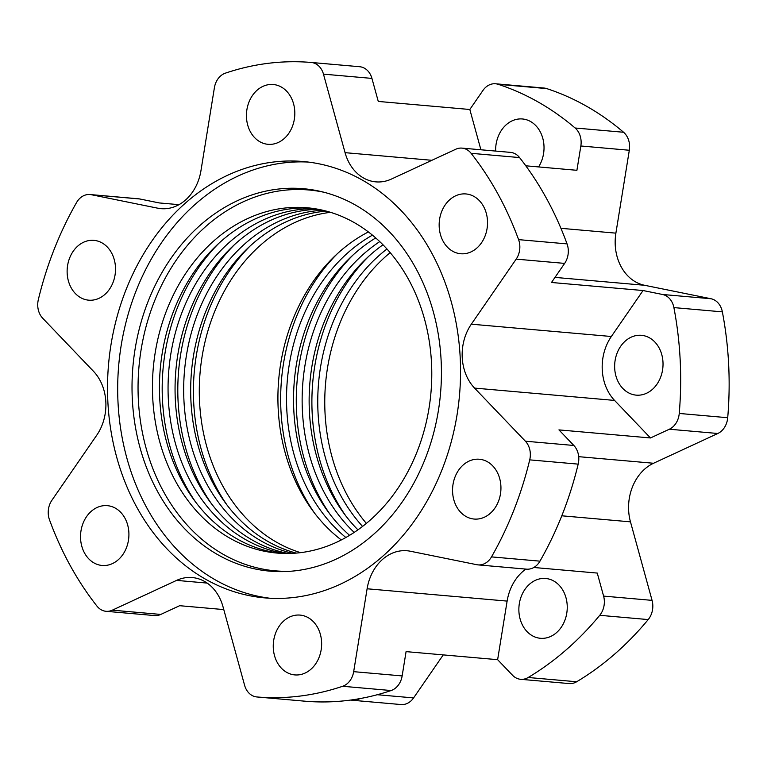 <?xml version="1.0" encoding="UTF-8"?>
<svg xmlns="http://www.w3.org/2000/svg" width="767" height="767" viewBox="0 0 767 767"><rect width="100%" height="100%" fill="white"/><g stroke="black" fill="none" stroke-linecap="round" stroke-linejoin="round"><path stroke-width="1.15" d="M341.296 539.949A173.304 139.393 95 0 1 292.505 320.433A173.304 139.393 95 0 1 368.409 231.931M330.519 212.315A173.304 139.393 -85 0 0 213.878 313.511A173.304 139.393 -85 0 0 300.559 552.643M296.177 553.093A173.304 139.393 95 0 1 205.259 312.754A173.304 139.393 95 0 1 326.282 211.107M322.83 210.244A173.304 139.393 -85 0 0 198.26 312.131A173.304 139.393 -85 0 0 292.63 553.333M349.57 535.328A173.304 139.393 95 0 1 308.123 321.804A173.304 139.393 95 0 1 375.744 237.933M372.465 235.143A173.304 139.393 -85 0 0 301.115 321.191A173.304 139.393 -85 0 0 345.85 537.504M288.277 553.477A173.304 139.393 95 0 1 189.641 311.373A173.304 139.393 95 0 1 318.564 209.353M315.093 208.739A173.304 139.393 -85 0 0 182.642 310.76A173.304 139.393 -85 0 0 284.749 553.467M357.921 529.844A173.304 139.393 95 0 1 323.732 323.175A173.304 139.393 95 0 1 383.011 244.788M379.761 241.605A173.304 139.393 -85 0 0 316.733 322.562A173.304 139.393 -85 0 0 354.172 532.413M311.22 62.463L359.589 66.719A18.197 14.631 95 0 1 359.637 66.719A18.197 14.631 95 0 1 371.937 78.407L323.473 74.14A18.197 14.631 -85 0 0 311.172 62.453A18.197 14.631 -85 0 0 311.124 62.453A318.41 256.092 95 0 0 225.421 73.143A18.197 14.631 -85 0 0 215.632 83.2A18.197 14.631 -85 0 0 214.396 87.745L200.964 170.638A45.483 36.586 -85 0 1 161.041 208.662A45.483 36.586 -85 0 1 157.762 208.193L91.331 194.713A18.197 14.631 -85 0 0 90.017 194.53A18.197 14.631 -85 0 0 76.566 202.526A318.41 256.092 95 0 0 54.217 249.198A318.41 256.092 95 0 0 38.35 299.552A18.197 14.631 -85 0 0 42.684 318.209L93.507 371.324A45.483 36.586 -85 0 1 96.738 435.234L51.888 500.285A18.197 14.631 -85 0 0 49.75 504.322A18.197 14.631 -85 0 0 49.481 519.786A318.41 256.092 95 0 0 96.968 606.112A18.197 14.631 -85 0 0 106.057 611.299A18.197 14.631 -85 0 0 112.327 610.168L160.792 614.434L179.641 605.7L223.782 609.583M567.053 243.896A318.41 256.092 -85 0 0 519.566 157.571L471.101 153.304A318.41 256.092 95 0 1 518.588 239.63L567.053 243.896A18.197 14.631 95 0 1 564.646 263.397L516.181 259.131L471.331 324.182A45.483 36.586 -85 0 0 465.991 334.259A45.483 36.586 -85 0 0 474.562 388.092L525.385 441.207L573.85 445.474L558.942 429.894L650.493 437.957L669.332 429.223A18.197 14.631 -85 0 0 679.246 413.451A318.41 256.092 -85 0 0 673.896 307.596A18.197 14.631 -85 0 0 662.525 294.48L710.99 298.747L644.558 285.276A45.483 36.586 95 0 1 615.891 233.149L629.314 150.255L580.849 145.989L576.909 170.303L525.817 165.806M564.646 263.397L551.492 282.477L643.043 290.53L611.347 336.502A45.483 36.586 -85 0 0 606.007 346.588A45.483 36.586 -85 0 0 614.578 400.422L650.493 437.957M539.968 561.156A318.41 256.092 -85 0 0 578.184 464.131L529.719 459.864A318.41 256.092 95 0 1 491.503 556.89L539.968 561.156A18.197 14.631 95 0 1 526.517 569.152L478.052 564.886A18.197 14.631 -85 0 1 476.738 564.694L410.307 551.224A45.483 36.586 -85 0 0 407.028 550.754A45.483 36.586 -85 0 0 370.212 577.417A45.483 36.586 -85 0 0 367.105 588.778L353.673 671.662L402.148 675.928L406.079 651.624L497.63 659.678L512.538 675.257A18.197 14.631 -85 0 0 520.64 679.303A18.197 14.631 -85 0 0 528.195 677.491A318.41 256.092 -85 0 0 599.736 615.307A18.197 14.631 -85 0 0 603.6 596.103L652.065 600.369L630.474 521.848A45.483 36.586 95 0 1 653.551 463.258L717.807 433.489L669.332 429.223M525.884 569.095A45.483 36.586 -85 0 0 510.228 589.746A45.483 36.586 -85 0 0 507.121 601.098L497.63 659.678M564.723 620.695A30.018 24.151 -85 0 0 545.692 578.481A30.018 24.151 -85 0 0 521.387 596.084A30.018 24.151 -85 0 0 540.419 638.288A30.018 24.151 -85 0 0 564.723 620.695M660.502 377.537A30.018 24.151 -85 0 0 641.471 335.323A30.018 24.151 -85 0 0 617.167 352.925A30.018 24.151 -85 0 0 636.207 395.139A30.018 24.151 -85 0 0 660.502 377.537M538.578 166.928A30.018 24.151 -85 0 0 541.502 161.185A30.018 24.151 -85 0 0 522.461 118.971A30.018 24.151 -85 0 0 498.167 136.574A30.018 24.151 -85 0 0 495.645 151.07M355.581 205.134A191.961 154.388 95 0 1 437.516 415.666A191.961 154.388 95 0 1 288.229 571.415A191.961 154.388 95 0 1 217.866 554.752A191.961 154.388 95 0 1 141.099 322.169A191.961 154.388 95 0 1 321.651 191.673A191.961 154.388 95 0 1 355.581 205.134M290.914 571.233A191.165 153.745 95 0 1 223.542 554.503A191.165 153.745 95 0 1 146.641 324.47A191.165 153.745 95 0 1 324.268 192.335M269.917 598.241A219.017 176.161 95 0 1 215.632 580.053A219.017 176.161 95 0 1 124.101 330.241A219.017 176.161 95 0 1 308.315 162.067M362.599 180.255A219.017 176.161 95 0 1 453.431 433.144A219.017 176.161 95 0 1 264.826 597.886A219.017 176.161 95 0 1 205.47 579.162A219.017 176.161 95 0 1 114.638 326.272A219.017 176.161 95 0 1 303.243 161.53A219.017 176.161 95 0 1 362.599 180.255M69.653 257.961A30.018 24.151 95 0 1 93.948 240.359A30.018 24.151 95 0 1 112.989 282.572A30.018 24.151 95 0 1 88.684 300.175A30.018 24.151 95 0 1 69.653 257.961M83.057 523.257A30.018 24.151 95 0 1 107.361 505.664A30.018 24.151 95 0 1 126.392 547.868A30.018 24.151 95 0 1 102.097 565.471A30.018 24.151 95 0 1 83.057 523.257M275.775 632.698A30.018 24.151 95 0 1 300.079 615.096A30.018 24.151 95 0 1 319.11 657.309A30.018 24.151 95 0 1 294.816 674.912A30.018 24.151 95 0 1 275.775 632.698M455.08 476.844A30.018 24.151 95 0 1 479.385 459.241A30.018 24.151 95 0 1 498.416 501.455A30.018 24.151 95 0 1 474.121 519.048A30.018 24.151 95 0 1 455.08 476.844M441.677 211.548A30.018 24.151 95 0 1 465.972 193.946A30.018 24.151 95 0 1 485.012 236.15A30.018 24.151 95 0 1 460.708 253.752A30.018 24.151 95 0 1 441.677 211.548M248.959 102.107A30.018 24.151 95 0 1 273.253 84.504A30.018 24.151 95 0 1 292.294 126.718A30.018 24.151 95 0 1 267.99 144.311A30.018 24.151 95 0 1 248.959 102.107M366.358 523.382A173.304 139.393 95 0 1 339.35 324.556A173.304 139.393 95 0 1 390.192 252.621M386.98 248.978A173.304 139.393 -85 0 0 332.351 323.933A173.304 139.393 -85 0 0 362.561 526.411M280.425 553.314A173.304 139.393 95 0 1 174.032 310.002A173.304 139.393 95 0 1 310.808 208.145M417.2 451.447A173.304 139.393 -85 0 0 307.308 207.78A173.304 139.393 -85 0 0 167.024 309.389A173.304 139.393 -85 0 0 276.916 553.055A173.304 139.393 -85 0 0 417.2 451.447M652.065 600.369A18.197 14.631 95 0 1 648.201 619.573A318.41 256.092 95 0 1 576.659 681.758A18.197 14.631 95 0 1 569.114 683.57L520.64 679.303M305.41 701.23A318.41 256.092 -85 0 0 391.122 690.54L342.648 686.273A318.41 256.092 95 0 1 256.945 696.963L305.41 701.23A18.197 14.631 95 0 1 305.362 701.23A18.197 14.631 95 0 1 305.314 701.22M710.99 298.747A18.197 14.631 95 0 1 722.361 311.862A318.41 256.092 95 0 1 727.71 417.718A18.197 14.631 95 0 1 717.807 433.489M580.849 145.989A18.197 14.631 -85 0 0 575.106 127.993A318.41 256.092 -85 0 0 498.205 84.322A18.197 14.631 -85 0 0 495.568 83.776A18.197 14.631 -85 0 0 482.98 90.41L469.826 109.489L480.899 149.776M495.568 83.776L544.033 88.042A18.197 14.631 95 0 1 546.679 88.589A318.41 256.092 95 0 1 623.571 132.26A18.197 14.631 95 0 1 629.314 150.255M377.278 694.72L413.586 697.912L443.249 654.893M413.586 697.912A18.197 14.631 95 0 1 400.997 704.547L352.532 700.281A18.197 14.631 -85 0 0 359.828 698.612M342.648 686.273A18.197 14.631 -85 0 0 353.673 671.662M478.052 564.886A18.197 14.631 -85 0 0 491.503 556.89M529.719 459.864A18.197 14.631 -85 0 0 525.385 441.207M516.181 259.131A18.197 14.631 -85 0 0 518.588 239.63M471.101 153.304A18.197 14.631 -85 0 0 462.012 148.117A18.197 14.631 -85 0 0 455.742 149.249L391.496 179.027A45.483 36.586 -85 0 1 375.83 181.865A45.483 36.586 -85 0 1 345.064 152.662L323.473 74.14M305.362 701.23L256.897 696.963A18.197 14.631 -85 0 1 244.596 685.276L223.005 606.755A45.483 36.586 -85 0 0 192.239 577.551A45.483 36.586 -85 0 0 176.573 580.389L112.327 610.168M90.017 194.53L138.482 198.797A18.197 14.631 95 0 1 139.795 198.979L91.331 194.713M178.979 204.664L159.287 202.939L139.795 198.979M160.792 614.434A18.197 14.631 95 0 1 154.531 615.565L106.057 611.299M402.148 675.928A18.197 14.631 95 0 1 391.122 690.54M573.85 445.474A18.197 14.631 95 0 1 578.184 464.131M533.813 567.484L597.263 573.074L603.6 596.103M462.012 148.117L510.477 152.374A18.197 14.631 95 0 1 519.566 157.571M643.043 290.53L662.525 294.48M469.826 109.489L378.275 101.436L371.937 78.407M350.912 700.022A18.197 14.631 -85 0 0 352.532 700.281M227.3 505.424A180.581 145.241 95 0 1 208.624 310.53A180.581 145.241 95 0 1 250.128 246.006M314.537 513.104A180.581 145.241 95 0 1 295.861 318.209A180.581 145.241 95 0 1 337.365 253.685M211.682 504.053A180.581 145.241 95 0 1 193.006 309.149A180.581 145.241 95 0 1 234.51 244.635M330.155 514.475A180.581 145.241 95 0 1 311.479 319.58A180.581 145.241 95 0 1 352.983 255.066M196.064 502.673A180.581 145.241 95 0 1 177.388 307.778A180.581 145.241 95 0 1 218.892 243.264M345.773 515.855A180.581 145.241 95 0 1 327.097 320.951A180.581 145.241 95 0 1 368.601 256.437M614.578 400.422L474.562 388.092M507.121 601.098L367.105 588.778M648.201 619.573L599.736 615.307M528.195 677.491L576.659 681.758M722.361 311.862L673.896 307.596M679.246 413.451L727.71 417.718M546.679 88.589L498.205 84.322M575.106 127.993L623.571 132.26M578.702 456.672L653.551 463.258M561.789 515.798L630.474 521.848M560.936 228.317L615.891 233.149M554.992 277.395L644.558 285.276M207.167 583.083L176.573 580.389M611.347 336.502L471.331 324.182M431.888 160.303L345.064 152.662M164.349 208.768L157.762 208.193M359.637 66.719L311.172 62.453"/></g></svg>
